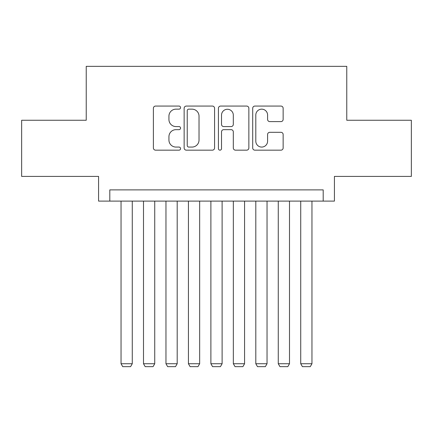 <?xml version="1.0" encoding="UTF-8"?>
<svg xmlns="http://www.w3.org/2000/svg" width="433" height="433" viewBox="0 0 433 433"><rect width="100%" height="100%" fill="white"/><g stroke="black" fill="none" stroke-linecap="round" stroke-linejoin="round"><path stroke-width="0.65" d="M180.561 107.611A1.543 1.543 0 0 0 179.018 106.069L155.593 106.069A2.203 2.203 0 0 0 153.39 108.272L153.39 147.956A2.203 2.203 0 0 0 155.593 150.164L179.018 150.164A1.543 1.543 0 0 0 180.561 148.622A1.543 1.543 0 0 0 179.018 147.074L175.987 147.074A7.052 7.052 0 0 1 168.935 140.021L168.935 136.714A7.052 7.052 0 0 1 175.987 129.656L179.018 129.656A1.543 1.543 0 0 0 180.561 128.114A1.543 1.543 0 0 0 179.018 126.571L175.987 126.571A7.052 7.052 0 0 1 168.935 119.519L168.935 116.212A7.052 7.052 0 0 1 175.987 109.154L179.018 109.154A1.543 1.543 0 0 0 180.561 107.611M280.93 121.613A2.203 2.203 0 0 0 283.139 119.405L283.139 108.272A2.203 2.203 0 0 0 280.93 106.069L254.918 106.069A2.203 2.203 0 0 0 252.71 108.272L252.71 147.956A2.203 2.203 0 0 0 254.918 150.164L280.93 150.164A2.203 2.203 0 0 0 283.139 147.956L283.139 134.511A2.203 2.203 0 0 0 280.93 132.303L269.797 132.303A2.203 2.203 0 0 0 267.594 134.511L267.594 141.18A5.9 5.9 0 0 1 261.694 147.074A5.9 5.9 0 0 1 255.8 141.18L255.8 115.054A5.9 5.9 0 0 1 261.694 109.154A5.9 5.9 0 0 1 267.594 115.054L267.594 119.405A2.203 2.203 0 0 0 269.797 121.613L280.93 121.613M323.191 201.112L334.422 201.112L334.422 176.41L411.35 176.41L411.35 120.255L346.773 120.255L346.773 66.346L86.227 66.346L86.227 120.255L21.65 120.255L21.65 176.41L98.578 176.41L98.578 201.112L323.191 201.112L323.191 189.881L109.809 189.881L109.809 201.112M214.573 108.272A2.203 2.203 0 0 0 212.365 106.069L186.352 106.069A2.203 2.203 0 0 0 184.144 108.272L184.144 147.956A2.203 2.203 0 0 0 186.352 150.164L212.365 150.164A2.203 2.203 0 0 0 214.573 147.956L214.573 108.272M220.635 106.069L246.648 106.069A2.203 2.203 0 0 1 248.856 108.272L248.856 147.956A2.203 2.203 0 0 1 246.648 150.164L235.514 150.164A2.203 2.203 0 0 1 233.311 147.956L233.311 131.865A2.203 2.203 0 0 0 231.108 129.656L223.72 129.656A2.203 2.203 0 0 0 221.517 131.865L221.517 148.622A1.543 1.543 0 0 1 219.975 150.164A1.543 1.543 0 0 1 218.427 148.622L218.427 108.272A2.203 2.203 0 0 1 220.635 106.069M188.777 109.154A1.543 1.543 0 0 0 187.235 110.696L187.235 145.531A1.543 1.543 0 0 0 188.777 147.074L191.971 147.074A7.052 7.052 0 0 0 199.028 140.021L199.028 116.212A7.052 7.052 0 0 0 191.971 109.154L188.777 109.154M233.311 115.162A5.9 5.9 0 0 0 227.412 109.268A5.9 5.9 0 0 0 221.517 115.162L221.517 124.368A2.203 2.203 0 0 0 223.72 126.571L231.108 126.571A2.203 2.203 0 0 0 233.311 124.368L233.311 115.162M132.271 201.112L132.271 363.731L121.04 363.731L121.04 201.112M132.271 363.731L130.587 366.654L122.723 366.654L121.04 363.731M154.733 201.112L154.733 363.731L143.502 363.731L143.502 201.112M154.733 363.731L153.049 366.654L145.185 366.654L143.502 363.731M177.194 201.112L177.194 363.731L165.963 363.731L165.963 201.112M177.194 363.731L175.511 366.654L167.647 366.654L165.963 363.731M199.656 201.112L199.656 363.731L188.425 363.731L188.425 201.112M199.656 363.731L197.968 366.654L190.109 366.654L188.425 363.731M222.113 201.112L222.113 363.731L210.887 363.731L210.887 201.112M222.113 363.731L220.429 366.654L212.571 366.654L210.887 363.731M244.575 201.112L244.575 363.731L233.344 363.731L233.344 201.112M244.575 363.731L242.891 366.654L235.032 366.654L233.344 363.731M267.037 201.112L267.037 363.731L255.806 363.731L255.806 201.112M267.037 363.731L265.353 366.654L257.489 366.654L255.806 363.731M289.498 201.112L289.498 363.731L278.267 363.731L278.267 201.112M289.498 363.731L287.815 366.654L279.951 366.654L278.267 363.731M311.96 201.112L311.96 363.731L300.729 363.731L300.729 201.112M311.96 363.731L310.277 366.654L302.413 366.654L300.729 363.731"/></g></svg>
